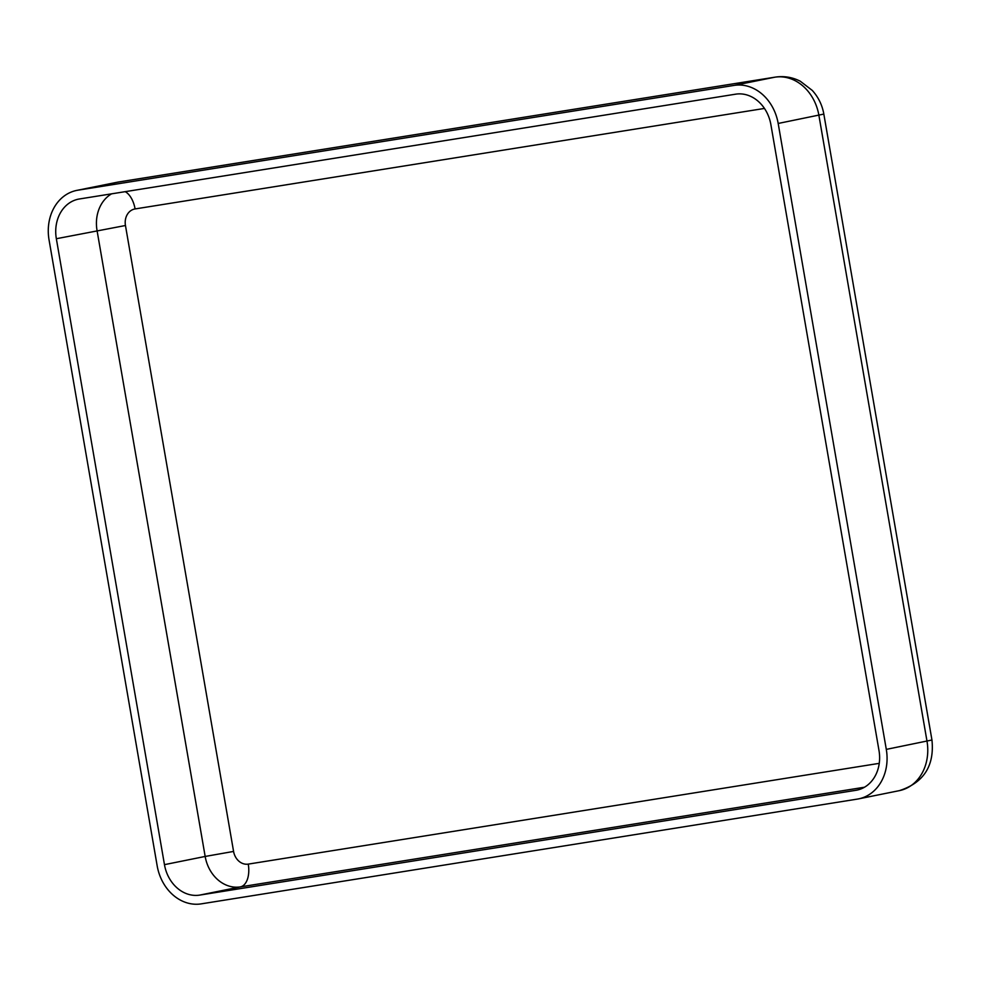 <?xml version="1.0" encoding="UTF-8"?>
<svg xmlns="http://www.w3.org/2000/svg" width="981" height="981" viewBox="0 0 981 981"><rect width="100%" height="100%" fill="white"/><g stroke="black" fill="none" stroke-linecap="round" stroke-linejoin="round"><path stroke-width="1.47" d="M201.203 903.869A44.537 36.91 78.6 0 1 157.168 865.818L49.05 239.891A44.537 36.91 78.6 0 1 76.702 190.412A44.537 36.91 78.6 0 1 77.928 190.191L734.144 85.396A44.537 36.91 78.6 0 1 778.178 123.459L886.297 749.386A44.537 36.91 78.6 0 1 858.633 798.865A44.537 36.91 78.6 0 1 857.419 799.086L201.203 903.869M199.683 895.101A35.623 29.528 78.6 0 1 164.465 864.653L56.346 238.726A35.623 29.528 78.6 0 1 78.468 199.143A35.623 29.528 78.6 0 1 79.449 198.971L735.652 94.176A35.623 29.528 78.6 0 1 770.882 124.612L879.001 750.551A35.623 29.528 78.6 0 1 856.879 790.134A35.623 29.528 78.6 0 1 855.898 790.306L199.683 895.101L240.394 886.885A35.623 29.528 78.6 0 1 205.164 856.45L164.465 864.653M879.246 763.353L248.254 864.114A14.85 12.299 78.6 0 1 233.576 851.434L125.458 225.507L56.346 238.726M233.576 851.434L205.164 856.45L97.045 230.523A35.623 29.528 78.6 0 1 111.576 193.833M125.458 225.507A14.85 12.299 78.6 0 1 135.084 208.941A20.785 11.625 80.9 0 0 125.212 191.663M248.254 864.114A20.785 11.625 -99.1 0 1 240.394 886.885L864.469 787.228M857.848 789.913L855.898 790.306M135.084 208.941L764.457 108.437M76.702 190.412L117.413 182.208A44.537 36.91 78.6 0 1 118.64 181.988L77.928 190.191M119.375 181.865A29.688 16.603 80.9 0 0 119.008 181.914A29.688 16.603 80.9 0 0 118.64 181.988L774.843 77.192A44.537 36.91 78.6 0 1 818.877 115.243L926.996 741.182A44.537 36.91 78.6 0 1 899.344 790.649C923.71 782.764 934.574 765.879 931.95 740.005L886.297 749.386M931.95 740.005L823.832 114.078L778.178 123.459M823.832 114.078C822.25 105.09 818.399 97.205 812.293 90.436L800.3 81.239C792.366 77.18 784.003 75.819 775.223 77.131A29.688 16.603 80.9 0 0 774.843 77.192L734.144 85.396M117.413 182.208L775.223 77.131M858.633 798.865L899.344 790.649"/></g></svg>
